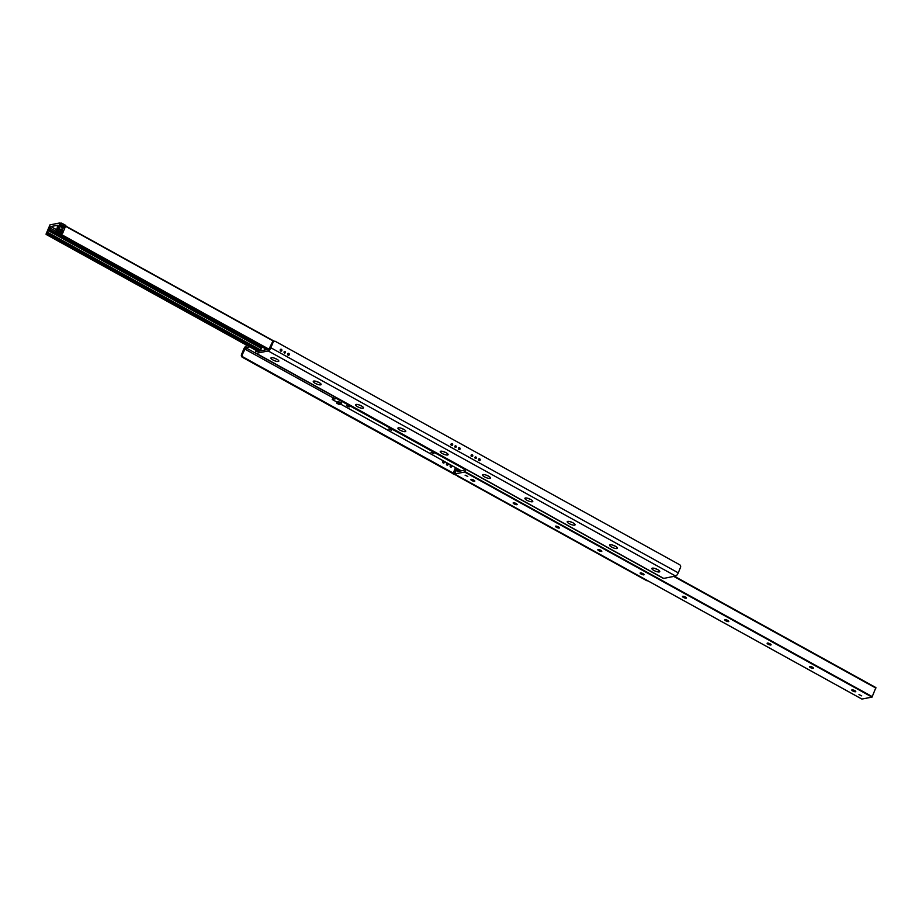 <?xml version="1.0" encoding="UTF-8"?>
<svg xmlns="http://www.w3.org/2000/svg" width="922" height="922" viewBox="0 0 922 922"><rect width="100%" height="100%" fill="white"/><g stroke="black" fill="none" stroke-linecap="round" stroke-linejoin="round"><path stroke-width="1.38" d="M271.425 357.667A4.241 1.176 22.2 0 1 275.517 358.566A4.241 1.176 22.2 0 1 278.755 360.779A4.241 1.176 22.2 0 1 274.422 360.663A4.241 1.176 22.2 0 1 271.241 357.724A4.241 1.176 22.2 0 1 271.425 357.667M274.168 358.059A2.443 0.68 -157.8 0 0 276.427 358.981M313.757 381.051A4.241 1.176 22.2 0 1 317.848 381.95A4.241 1.176 22.2 0 1 321.075 384.163A4.241 1.176 22.2 0 1 316.753 384.048A4.241 1.176 22.2 0 1 313.572 381.109A4.241 1.176 22.2 0 1 313.757 381.051M316.5 381.443A2.443 0.68 -157.8 0 0 318.747 382.365M356.088 404.435A4.241 1.176 22.2 0 1 360.179 405.334A4.241 1.176 22.2 0 1 363.406 407.559A4.241 1.176 22.2 0 1 359.073 407.432A4.241 1.176 22.2 0 1 355.904 404.493A4.241 1.176 22.2 0 1 356.088 404.435M358.819 404.827A2.443 0.68 -157.8 0 0 361.078 405.749M398.408 427.82A4.241 1.176 22.2 0 1 402.499 428.718A4.241 1.176 22.2 0 1 405.738 430.943A4.241 1.176 22.2 0 1 401.404 430.816A4.241 1.176 22.2 0 1 398.223 427.877A4.241 1.176 22.2 0 1 398.408 427.82M401.151 428.211A2.443 0.68 -157.8 0 0 403.41 429.133M440.739 451.204A4.241 1.176 22.2 0 1 444.83 452.103A4.241 1.176 22.2 0 1 448.057 454.327A4.241 1.176 22.2 0 1 443.736 454.2A4.241 1.176 22.2 0 1 440.555 451.261A4.241 1.176 22.2 0 1 440.739 451.204M443.482 451.607A2.443 0.68 -157.8 0 0 445.729 452.518M483.07 474.6A4.241 1.176 22.2 0 1 487.162 475.487A4.241 1.176 22.2 0 1 490.389 477.711A4.241 1.176 22.2 0 1 486.055 477.584A4.241 1.176 22.2 0 1 482.886 474.646A4.241 1.176 22.2 0 1 483.07 474.6M485.802 474.991A2.443 0.68 -157.8 0 0 488.061 475.913M525.39 497.984A4.241 1.176 22.2 0 1 529.482 498.871A4.241 1.176 22.2 0 1 532.72 501.095A4.241 1.176 22.2 0 1 528.387 500.969A4.241 1.176 22.2 0 1 525.206 498.03A4.241 1.176 22.2 0 1 525.39 497.984M528.133 498.376A2.443 0.68 -157.8 0 0 530.392 499.298M567.722 521.368A4.241 1.176 22.2 0 1 571.813 522.255A4.241 1.176 22.2 0 1 575.04 524.48A4.241 1.176 22.2 0 1 570.718 524.353A4.241 1.176 22.2 0 1 567.537 521.414A4.241 1.176 22.2 0 1 567.722 521.368M570.453 521.76A2.443 0.68 -157.8 0 0 572.712 522.682M610.053 544.752A4.241 1.176 22.2 0 1 614.144 545.64A4.241 1.176 22.2 0 1 617.371 547.864A4.241 1.176 22.2 0 1 613.038 547.737A4.241 1.176 22.2 0 1 609.857 544.798A4.241 1.176 22.2 0 1 610.053 544.752M612.784 545.144A2.443 0.68 -157.8 0 0 615.043 546.066M652.373 568.136A4.241 1.176 22.2 0 1 656.464 569.024A4.241 1.176 22.2 0 1 659.691 571.248A4.241 1.176 22.2 0 1 655.369 571.133A4.241 1.176 22.2 0 1 652.188 568.183A4.241 1.176 22.2 0 1 652.373 568.136M655.116 568.528A2.443 0.68 -157.8 0 0 657.374 569.45M480.132 460.182A0.98 0.864 -101.2 0 1 478.495 459.917A0.98 0.864 -101.2 0 1 480.016 459.168A0.98 0.864 -101.2 0 1 480.132 460.182M479.06 460.654A0.98 0.864 78.8 0 0 478.737 459.018M472.732 456.09A0.98 0.864 -101.2 0 1 471.084 455.825A0.98 0.864 -101.2 0 1 472.606 455.076A0.98 0.864 -101.2 0 1 472.732 456.09M471.649 456.563A0.98 0.864 78.8 0 0 471.326 454.926M460.032 449.083A0.98 0.864 -101.2 0 1 458.384 448.807A0.98 0.864 -101.2 0 1 459.905 448.057A0.98 0.864 -101.2 0 1 460.032 449.083M459.133 449.256A0.98 0.864 78.8 0 0 458.626 447.919A0.98 0.864 -101.2 0 1 458.949 449.544A0.98 0.864 78.8 0 0 459.133 449.256M452.621 444.992A0.98 0.864 -101.2 0 1 450.985 444.715A0.98 0.864 -101.2 0 1 452.506 443.966A0.98 0.864 -101.2 0 1 452.621 444.992M451.734 445.165A0.98 0.864 78.8 0 0 451.227 443.816A0.98 0.864 -101.2 0 1 451.55 445.453A0.98 0.864 78.8 0 0 451.734 445.165M289.243 354.716A0.98 0.864 -101.2 0 1 287.595 354.451A0.98 0.864 -101.2 0 1 289.116 353.702A0.98 0.864 -101.2 0 1 289.243 354.716M288.344 354.901A0.98 0.864 78.8 0 0 287.837 353.552A0.98 0.864 -101.2 0 1 288.16 355.189A0.98 0.864 78.8 0 0 288.344 354.901M281.832 350.625A0.98 0.864 -101.2 0 1 280.196 350.36A0.98 0.864 -101.2 0 1 281.717 349.611A0.98 0.864 -101.2 0 1 281.832 350.625M280.933 350.809A0.98 0.864 78.8 0 0 280.426 349.461A0.98 0.864 -101.2 0 1 280.749 351.098A0.98 0.864 78.8 0 0 280.933 350.809M476.294 458.061A0.807 0.715 -101.2 0 1 474.945 457.842A0.807 0.715 -101.2 0 1 476.19 457.231A0.807 0.715 -101.2 0 1 476.294 458.061M475.314 458.395A0.807 0.715 78.8 0 0 475.072 457.185M456.183 446.951A0.807 0.715 -101.2 0 1 454.834 446.732A0.807 0.715 -101.2 0 1 456.09 446.121A0.807 0.715 -101.2 0 1 456.183 446.951M455.203 447.285A0.807 0.715 78.8 0 0 454.972 446.087M285.394 352.596A0.807 0.715 -101.2 0 1 284.045 352.377A0.807 0.715 -101.2 0 1 285.29 351.755A0.807 0.715 -101.2 0 1 285.394 352.596M284.414 352.93A0.807 0.715 78.8 0 0 284.172 351.72M273.119 342.269A1.959 1.729 -101.2 0 1 275.424 341.405L679.641 564.725A1.959 1.729 -101.2 0 1 680.517 567.341L678.269 572.85A3.262 1.222 118.9 0 1 675.596 576.043L663.679 578.405A3.262 1.222 118.9 0 1 663.275 578.359L255.878 353.276A3.262 1.222 -61.1 0 0 256.27 353.322L268.198 350.959A3.262 1.222 -61.1 0 0 270.872 347.767L273.119 342.269L272.232 342.442L268.913 349.219L256.984 351.582L256.765 350.809M274.33 341.221L273.431 341.405A1.959 1.729 78.8 0 0 272.232 342.442M247.569 345.727L246.405 345.957A3.262 1.222 -61.1 0 0 243.731 349.15L241.483 354.659A1.959 1.729 78.8 0 0 242.359 357.275L453.036 473.666M242.359 357.275L243.247 357.091A1.959 1.729 -101.2 0 1 242.371 354.474L245.69 347.698L249.701 346.903M243.247 357.091L453.255 473.124M442.756 461.634A0.98 0.864 -101.2 0 1 444.404 461.91A0.98 0.864 -101.2 0 1 442.883 462.66A0.98 0.864 -101.2 0 1 442.756 461.634M450.167 465.725A0.98 0.864 -101.2 0 1 451.803 466.002A0.98 0.864 -101.2 0 1 450.282 466.751A0.98 0.864 -101.2 0 1 450.167 465.725M447.896 463.386A1.06 0.934 -101.2 0 1 447.458 465.161A1.06 0.934 -101.2 0 1 447.055 463.086A1.06 0.934 -101.2 0 1 447.343 463.075M457.439 476.098L646.576 580.595A1.959 1.729 78.8 0 0 647.67 580.779L647.74 580.768M443.263 462.982A0.98 0.864 78.8 0 0 442.94 461.346M450.674 467.074A0.98 0.864 78.8 0 0 450.351 465.437M446.986 465.114A1.06 0.934 78.8 0 0 446.628 463.305M256.086 350.429L255.97 350.717A3.262 1.222 -61.1 0 0 255.878 353.276M474.83 481.053A2.155 0.599 22.2 0 1 474.738 481.1A2.155 0.599 22.2 0 1 472.675 480.719A2.155 0.599 22.2 0 1 470.923 479.544A2.155 0.599 22.2 0 1 470.9 479.44M471.084 479.371A2.155 0.599 22.2 0 1 473.447 479.947A2.155 0.599 22.2 0 1 474.818 481.146A2.155 0.599 22.2 0 1 472.606 480.892A2.155 0.599 22.2 0 1 470.831 479.521A2.155 0.599 22.2 0 1 471.084 479.371M517.161 504.438A2.155 0.599 22.2 0 1 517.069 504.484A2.155 0.599 22.2 0 1 514.995 504.103A2.155 0.599 22.2 0 1 513.254 502.928A2.155 0.599 22.2 0 1 513.22 502.836M513.404 502.755A2.155 0.599 22.2 0 1 515.767 503.343A2.155 0.599 22.2 0 1 517.15 504.53A2.155 0.599 22.2 0 1 514.925 504.276A2.155 0.599 22.2 0 1 513.162 502.905A2.155 0.599 22.2 0 1 513.404 502.755M559.481 527.822A2.155 0.599 22.2 0 1 559.389 527.868A2.155 0.599 22.2 0 1 557.326 527.488A2.155 0.599 22.2 0 1 555.586 526.312A2.155 0.599 22.2 0 1 555.551 526.22M555.736 526.139A2.155 0.599 22.2 0 1 558.098 526.727A2.155 0.599 22.2 0 1 559.47 527.914A2.155 0.599 22.2 0 1 557.257 527.661A2.155 0.599 22.2 0 1 555.493 526.289A2.155 0.599 22.2 0 1 555.736 526.139M601.812 551.206A2.155 0.599 22.2 0 1 601.72 551.252A2.155 0.599 22.2 0 1 599.657 550.872A2.155 0.599 22.2 0 1 597.905 549.696A2.155 0.599 22.2 0 1 597.882 549.604M598.067 549.524A2.155 0.599 22.2 0 1 600.429 550.111A2.155 0.599 22.2 0 1 601.801 551.298A2.155 0.599 22.2 0 1 599.588 551.045A2.155 0.599 22.2 0 1 597.813 549.673A2.155 0.599 22.2 0 1 598.067 549.524M644.144 574.59A2.155 0.599 22.2 0 1 644.052 574.637A2.155 0.599 22.2 0 1 641.977 574.256A2.155 0.599 22.2 0 1 640.237 573.081A2.155 0.599 22.2 0 1 640.202 572.988M640.387 572.908A2.155 0.599 22.2 0 1 642.749 573.496A2.155 0.599 22.2 0 1 644.132 574.683A2.155 0.599 22.2 0 1 641.908 574.429A2.155 0.599 22.2 0 1 640.145 573.058A2.155 0.599 22.2 0 1 640.387 572.908M686.464 597.975A2.155 0.599 22.2 0 1 686.371 598.021A2.155 0.599 22.2 0 1 684.308 597.64A2.155 0.599 22.2 0 1 682.568 596.465A2.155 0.599 22.2 0 1 682.534 596.373M682.718 596.292A2.155 0.599 22.2 0 1 685.081 596.88A2.155 0.599 22.2 0 1 686.452 598.078A2.155 0.599 22.2 0 1 684.239 597.813A2.155 0.599 22.2 0 1 682.476 596.453A2.155 0.599 22.2 0 1 682.718 596.292M728.795 621.359A2.155 0.599 22.2 0 1 728.703 621.405A2.155 0.599 22.2 0 1 726.64 621.025A2.155 0.599 22.2 0 1 724.888 619.849A2.155 0.599 22.2 0 1 724.865 619.757M725.049 619.676A2.155 0.599 22.2 0 1 727.412 620.264A2.155 0.599 22.2 0 1 728.783 621.463A2.155 0.599 22.2 0 1 726.559 621.197A2.155 0.599 22.2 0 1 724.796 619.838A2.155 0.599 22.2 0 1 725.049 619.676M771.115 644.743A2.155 0.599 22.2 0 1 771.034 644.801A2.155 0.599 22.2 0 1 768.96 644.409A2.155 0.599 22.2 0 1 767.219 643.245A2.155 0.599 22.2 0 1 767.185 643.141M767.369 643.06A2.155 0.599 22.2 0 1 769.732 643.648A2.155 0.599 22.2 0 1 771.103 644.847A2.155 0.599 22.2 0 1 768.89 644.582A2.155 0.599 22.2 0 1 767.127 643.222A2.155 0.599 22.2 0 1 767.369 643.06M813.446 668.127A2.155 0.599 22.2 0 1 813.354 668.185A2.155 0.599 22.2 0 1 811.291 667.793A2.155 0.599 22.2 0 1 809.539 666.629A2.155 0.599 22.2 0 1 809.516 666.525M809.7 666.456A2.155 0.599 22.2 0 1 812.063 667.032A2.155 0.599 22.2 0 1 813.434 668.231A2.155 0.599 22.2 0 1 811.222 667.966A2.155 0.599 22.2 0 1 809.458 666.606A2.155 0.599 22.2 0 1 809.7 666.456M855.777 691.512A2.155 0.599 22.2 0 1 855.685 691.569A2.155 0.599 22.2 0 1 853.611 691.177A2.155 0.599 22.2 0 1 851.87 690.013A2.155 0.599 22.2 0 1 851.836 689.91M852.02 689.84A2.155 0.599 22.2 0 1 854.394 690.417A2.155 0.599 22.2 0 1 855.766 691.615A2.155 0.599 22.2 0 1 853.542 691.35A2.155 0.599 22.2 0 1 851.778 689.99A2.155 0.599 22.2 0 1 852.02 689.84M458.004 471.476L458.084 471.211A1.302 1.153 -101.2 0 1 458.522 470.865M457.635 468.768L457.116 471.649L463.743 470.347L464.93 468.768L336.876 398.442L332.243 399.491L334.283 396.598M465.08 475.164L467.8 476.455L465.08 475.164M858.981 694.577L861.701 695.868L858.981 694.577M465.91 469.321L464.63 472.029L454.581 474.023L456.747 468.272L454.615 473.482L452.979 473.804L458.073 475.971M861.897 699.06L872.028 697.113L875.9 687.582L674.385 576.285M61.739 225.832A1.302 1.153 -101.2 0 1 62.108 227.711M57.602 226.305L57.487 225.268L50.86 226.57L48.267 230.638A1.625 0.611 -61.1 0 0 47.587 232.298L46.93 234.28L46.112 233.911L49.972 224.887L60.022 222.894L56.553 231.837L55.193 232.621L56.254 230.592A1.625 0.611 -61.1 0 0 56.922 228.921L57.602 226.305M57.671 226.12L56.484 225.464M57.637 226.213L56.334 225.487M346.43 405.634L349.219 406.959L346.43 405.634M388.761 429.018L391.539 430.344L388.761 429.018M431.081 452.402L433.87 453.728L431.081 452.402M337.878 401.635L341.451 402.833L340.84 404.343L339.354 404.631L336.703 403.179L338.201 402.879L340.84 404.343M336.956 398.074L464.803 469.079M265.006 348.539L264.545 350.083L260.131 350.948L262.228 347.006M459.248 471.234L460.228 471.038M459.317 469.69L459.49 470.635M464.55 469.575L463.72 470.347M459.041 469.54L458.534 471.373M260.707 349.726L261.894 346.822M261.618 346.66L260.085 350.406M452.979 473.804L455.514 467.592M856.999 696.375L861.24 698.715M61.532 229.451A1.06 0.934 -101.2 0 1 60.771 231.33A1.06 0.934 -101.2 0 1 61.532 229.451M61.716 229.221A1.279 1.141 78.8 0 0 60.114 230.442A1.279 1.141 78.8 0 0 61.924 231.434A1.279 1.141 78.8 0 0 61.716 229.221M62.661 233.278L65.854 225.452L61.624 223.112L58.432 230.938L62.661 233.278L60.91 233.888L56.668 231.549L59.988 223.435L61.624 223.112M63.353 225.245A1.533 1.36 78.8 0 0 61.44 226.685A1.533 1.36 78.8 0 0 63.595 227.872A1.533 1.36 78.8 0 0 63.353 225.245M60.31 229.878A1.06 0.934 -101.2 0 1 60.564 231.18M63.157 225.464A1.302 1.153 -101.2 0 1 62.212 227.78A1.302 1.153 -101.2 0 1 63.157 225.464M61.797 225.752A1.302 1.153 -101.2 0 1 62.2 227.769M58.432 230.938L62.396 233.6M58.167 231.261L56.668 231.549M468.964 448.334L464.734 445.994M284.08 351.916A1.464 1.302 -101.2 0 1 284.253 352.792M454.869 446.271A1.464 1.302 -101.2 0 1 455.042 447.147M56.945 228.345L56.703 229.785M336.703 403.179L338.063 401.519M338.812 401.37L338.201 402.879M242.371 354.474L241.483 354.659M333.222 397.924L244.618 348.977M647.209 580.468L646.576 580.595M245.69 347.698L334.271 396.633M270.872 347.767L678.269 572.85M675.596 576.043L268.198 350.959M256.27 353.322L663.679 578.405M458.084 471.211L456.989 470.612M458.972 469.69L457.623 468.952M872.028 697.113L464.63 472.029M872.373 696.698L464.976 471.615M861.978 699.107L454.581 474.023M458.856 469.99L457.543 469.275M875.888 688.089L673.74 576.411M274.237 341.244L65.635 225.994L274.26 341.232M273.811 341.324L65.531 226.259M268.982 349.208L56.553 231.837M267.749 349.45L56.023 232.482M55.193 232.621L266.954 349.611L55.262 232.632M56.288 229.566L50.86 226.57M55.827 231.18L49.8 227.849M55.124 232.448L49.246 229.198M261.514 346.914L49.062 229.543M260.995 348.17L48.267 230.638M260.315 349.83L47.587 232.298M260.119 350.786L47.529 233.335M258.656 351.259L46.93 234.28M257.906 351.409L46.181 234.43M464.895 468.849L336.956 398.154M461.357 470.819L340.875 404.251L461.346 470.819M337.118 402.165L332.266 399.491L337.106 402.176M336.737 398.604L464.7 469.298M264.914 349.45L265.663 349.864M266.055 349.795L264.983 349.196M861.92 699.095L454.523 474.012M875.9 687.582L674.431 576.273M257.86 351.409L46.1 234.419"/></g></svg>
